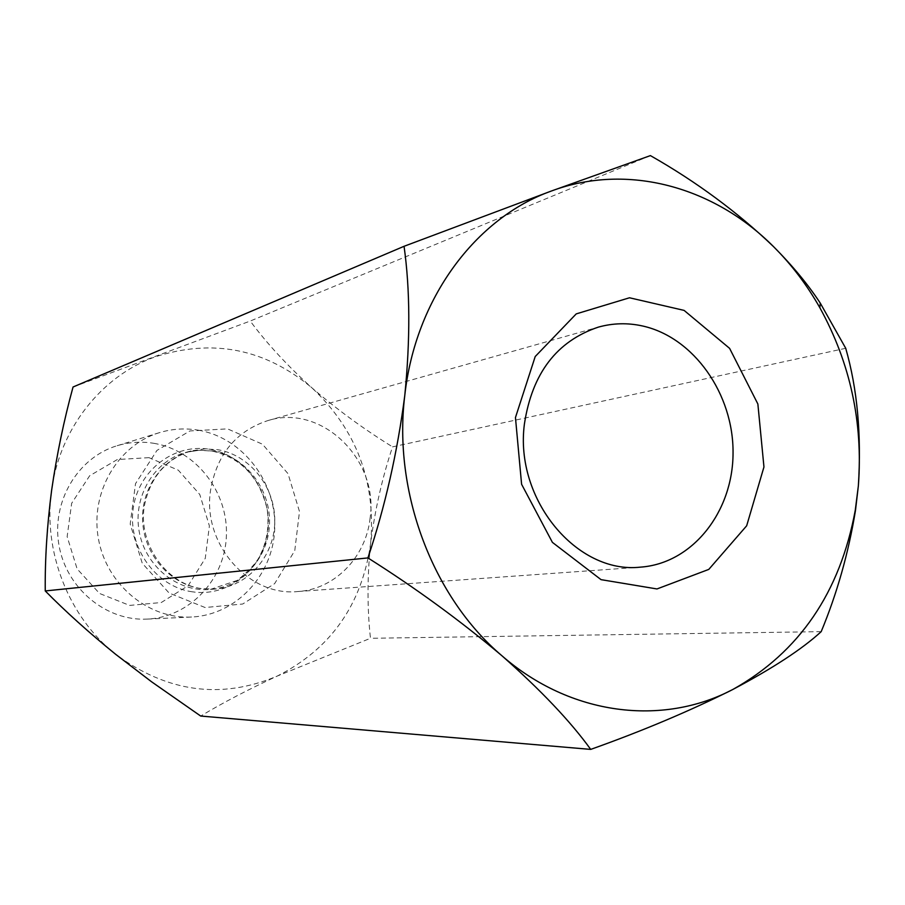 <?xml version="1.0" encoding="UTF-8"?>
<svg xmlns="http://www.w3.org/2000/svg" width="905" height="905" viewBox="0 0 905 905"><rect width="100%" height="100%" fill="white"/><g stroke="black" fill="none" stroke-linecap="round" stroke-linejoin="round"><path stroke-width="0.68" stroke-dasharray="4.53 3.39" d="M370.122 517.943C366.129 556.88 334.839 589.381 297.779 591.531C248.796 596.791 202.268 543.984 210.503 490.612C216.748 454.548 235.866 431.21 267.857 420.587C321.558 403.517 378.901 459.469 370.122 517.943M845.723 348.289L392.532 446.855C382.238 477.795 374.942 509.934 370.654 543.272C361.921 604.698 330.766 648.976 277.19 676.103C221.261 699.644 167.425 692.393 115.682 654.326C68.667 617.21 42.761 551.53 51.619 490.352C59.606 428.981 101.36 376.333 154.71 357C212.528 338.278 264.973 348.583 312.021 387.928C356.468 429.796 376.016 481.573 370.654 543.272C367.204 576.485 367.147 608.16 370.473 638.285L277.19 676.103C248.151 689.542 222.641 702.857 200.695 716.047M821.186 631.645L370.473 638.285M650.401 155.603L250.233 321.037C266.896 343.527 287.496 365.824 312.021 387.928C337.022 409.501 363.855 429.151 392.532 446.855M73.045 387.012L250.233 321.037M148.952 457.647L117.311 459.548L89.652 475.781L71.653 503.304L67.14 536.631L77.129 568.894L99.527 593.465L129.619 605.411L161.271 602.526L188.195 585.659L205.277 558.328L209.383 525.884L199.79 494.503L178.319 470.181L148.952 457.647M154.868 443.484C142.051 441.233 129.392 442.002 116.892 445.792C77.604 457.613 51.223 502.049 58.983 545.24C66.359 588.51 106.258 621.339 147.232 619.099C189.711 617.233 224.893 579.415 226.397 535.907C228.332 492.411 196.555 450.826 154.868 443.484M199.304 430.35C185.785 427.918 172.459 428.699 159.291 432.692C117.888 445.136 90.081 492.354 98.351 538.351C106.202 584.426 148.386 619.382 191.555 617.018C236.318 615.038 273.242 574.89 274.724 528.69C276.67 482.501 243.207 438.269 199.304 430.35M205.073 607.515L169.111 593.047L142.243 563.227L130.196 524.052L135.512 483.655L156.961 450.407L189.914 430.95L227.574 428.88L262.484 444.219L288.028 473.677L299.487 511.54L294.77 550.659L274.634 583.635L242.732 604.008L205.073 607.515M200.786 588.567C170.423 584.155 144.913 555.512 142.73 522.705C140.343 489.922 161.622 458.767 191.012 450.962L204.598 448.857L218.331 449.796C250.606 455.498 275.606 487.84 274.769 522.061C274.26 556.303 247.868 586.485 215.186 589.065L200.786 588.567M192.313 591.813C155.988 586.768 127.729 547.706 133.126 509.063C137.967 470.329 174.676 442.647 210.379 449.457C246.171 455.701 272.62 493.791 267.79 531.258C263.491 568.793 228.58 597.436 192.313 591.813M213.399 451.097L199.745 450.17L186.226 452.262C154.506 460.588 132.843 496.325 139.132 531.212C145.072 566.157 177.584 592.413 210.254 589.472C242.755 586.904 269.011 556.914 269.532 522.886C270.369 488.881 245.493 456.754 213.399 451.097M297.779 591.531L640.412 567.141M267.857 420.587L598.386 327.112M191.012 450.962C165.649 459.174 150.094 477.512 144.359 505.974C137.877 542.706 165.411 583.691 201.396 588.601L215.186 589.065L210.254 589.472L237.314 580.388C249.237 570.478 256.579 562.616 259.35 556.779C267.032 541.959 269.588 525.907 267.032 508.61C259.158 476.89 240.9 457.726 212.256 451.109L199.134 450.249L186.226 452.262L191.012 450.962M159.291 432.692L116.892 445.792M191.555 617.018L147.232 619.099"/><path stroke-width="1.36" d="M642.765 326.026C627.81 322.689 613.024 323.051 598.386 327.112C556.767 341.049 532.095 373.369 524.402 424.06C514.379 499.243 576.824 574.324 640.412 567.141C692.37 563.544 732.993 511.936 733.05 453.054C733.604 394.207 693.954 337.452 642.765 326.026M515.454 417.556L535.217 356.525L576.236 313.888L629.495 297.779L684.09 310.392L729.6 348.357L757.87 404.003L763.956 466.98L746.67 525.782L708.796 569.392L656.985 588.951L601.044 579.653L552.412 542.378L521.597 484.277L515.454 417.556M367.928 557.921C415.814 588.171 460.487 620.785 501.947 655.774C540.919 690.21 570.501 721.421 590.716 749.397C642.641 730.901 690.017 710.923 732.846 689.463C662.539 726.511 570.625 715.663 501.947 655.774C432.714 597.21 392.894 492.105 404.773 395.542C415.305 298.582 475.623 217.924 551.564 190.955C627.403 162.674 713.955 186.735 773.526 246.624C791.513 264.543 806.943 284.905 819.828 307.689C850.281 363.007 863.121 422.364 858.37 485.747L855.282 510.182C840.123 592.424 799.319 652.188 732.846 689.463C772.813 668.297 802.271 649.021 821.186 631.645C837.012 593.556 848.449 553.204 855.463 510.578L858.37 485.747C861.549 434.604 857.329 388.788 845.723 348.289L820.303 303.175C808.142 284.611 792.554 265.753 773.526 246.624C737.518 212.155 696.477 181.815 650.401 155.603L551.564 190.955L404.06 246.296C410.123 289.51 410.361 339.251 404.773 395.542C397.431 452.33 385.145 506.449 367.928 557.921L45.25 590.942C44.933 559.211 47.06 525.681 51.619 490.352C56.755 454.842 63.904 420.395 73.045 387.012L404.06 246.296M590.716 749.397L200.695 716.047L151.508 681.737L115.682 654.326C89.097 632.742 65.624 611.61 45.25 590.942M819.828 307.689L820.303 303.175"/></g></svg>
